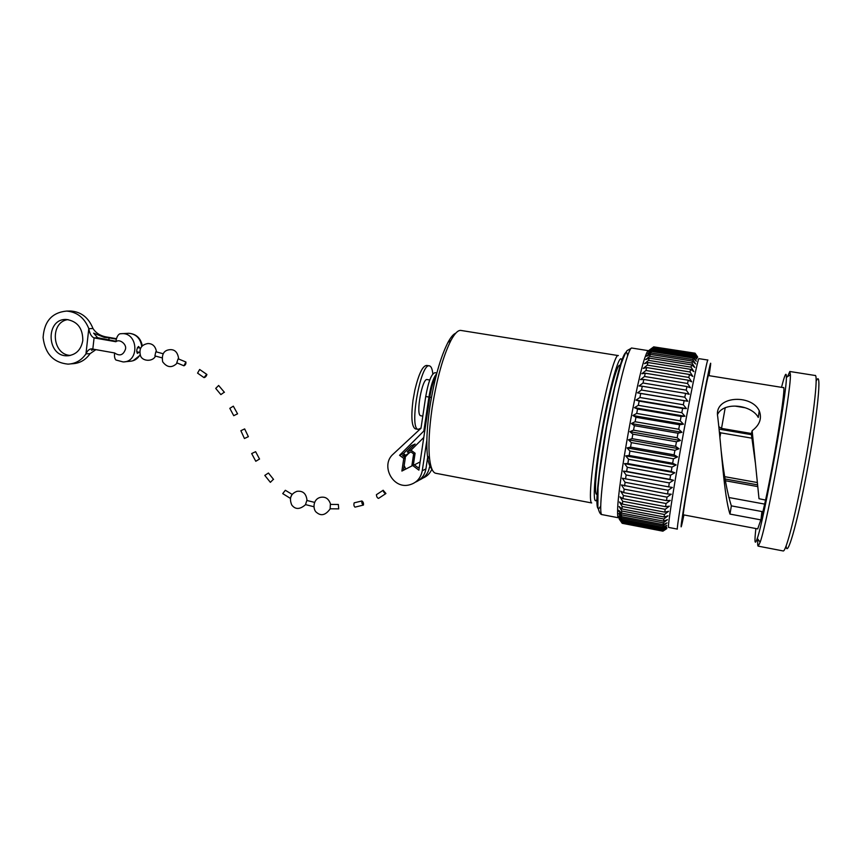 <?xml version="1.0" encoding="UTF-8"?>
<svg xmlns="http://www.w3.org/2000/svg" width="862" height="862" viewBox="0 0 862 862"><rect width="100%" height="100%" fill="white"/><g stroke="black" fill="none" stroke-linecap="round" stroke-linejoin="round"><path stroke-width="1.29" d="M413.318 465.221L415.096 453.24L413.631 453.908L410.905 451.871L403.718 456.515M408.663 452.884L407.295 451.86L415.118 444.049L411.379 445.654L403.47 453.552L399.559 455.287L423.824 431.054L428.92 397.059C430.914 385.109 433.5 377.351 436.646 373.785M429.502 466.999C428.339 473.281 424.901 477.656 419.201 480.102M436.862 372.987L435.073 372.686C431.517 373.537 428.403 381.478 425.731 396.498L420.99 428.263L393.223 454.091C380.444 464.844 392.21 488.711 408.534 485.08C416.087 483.356 420.667 478.593 422.261 470.781L426.852 440.191M415.484 482.127C421.27 479.66 424.75 475.242 425.925 468.874L427.811 456.321M415.096 453.24L411.023 450.201L423.77 437.497M422.822 478.119C427.056 476.384 430.084 473.378 431.927 469.09M436.161 375.67C433.478 380.357 431.366 387.534 429.804 397.21L418.889 470.146L412.704 465.523L401.897 471.061L403.761 458.422L399.559 455.287M424.794 430.666L423.824 431.054M411.023 450.201L407.295 451.86M413.631 453.908L411.842 465.965M414.353 464.877L420.117 461.913M403.761 458.422L405.323 457.711L402.532 455.632L404.86 454.586L403.47 453.552M405.323 457.711L403.47 470.253M419.363 466.978L418.059 467.646L414.223 464.769L412.704 465.523M429.75 380.023L427.293 379.603C422.283 377.2 415.398 415.301 420.764 415.764L420.947 415.796M409.407 452.55L404.838 457.356M404.159 465.577L405.786 469.068M403.33 455.265L402.619 455.696M421.012 428.069L418.167 429.373C408.739 428.694 420.871 361.577 429.632 365.919C431.28 366.469 432.336 369.151 432.821 373.968M429.319 365.865L426.733 365.434C422.746 365.574 418.792 373.763 414.87 390.001L412.995 400.388C410.948 417.143 411.713 426.636 415.279 428.845L415.592 428.91M431.862 468.95C429.761 467.118 428.295 462.743 427.455 455.826C426.13 443.51 426.927 427.261 429.847 407.069C434.351 378.935 440.385 357.385 447.949 342.44C450.783 337.193 453.39 334.1 455.75 333.195M618.054 355.553L461.299 330.502C458.39 329.758 454.964 333.012 451.031 340.274C443.176 355.866 436.883 378.396 432.153 407.866C429.093 428.996 428.242 445.977 429.599 458.821C430.655 467.506 432.627 472.301 435.515 473.227L436.161 473.346M435.515 473.227L591.709 502.955C588.757 502.438 590.966 473.507 597.14 437.045C604.467 392.878 615.209 352.526 618.345 355.597M620.629 365.499L619.875 365.38C617.203 362.74 607.893 398.115 601.493 436.614C596.084 468.454 594.047 493.883 596.569 494.335L596.806 494.379M621.89 361.663C620.694 347.375 608.949 388.072 600.782 437.293C593.465 480.242 592.248 509.464 597.485 498.398M648.558 350.694C647.868 350.328 646.791 352.267 645.315 356.512C637.104 378.116 618 483.787 617.623 509.733C617.429 514.689 617.677 517.362 618.366 517.76L602.129 514.636M652.211 349.175L648.536 351.448L652.588 348.367L694.158 354.907L696.884 359.098L693.899 355.747L652.211 349.175L651.758 350.295L693.565 356.89L696.313 361.189L693.253 358.064L692.854 359.594L695.612 363.979L692.477 361.113L692.014 363.031L694.794 367.46L691.583 364.874L691.065 367.169L693.867 371.619L690.581 369.335L689.999 371.985L692.832 376.425L689.46 374.464L688.835 377.448L691.701 381.823L688.253 380.207L687.564 383.504L690.473 387.803L686.949 386.532L686.227 390.12L689.18 394.29L685.57 393.384L684.805 397.231L687.811 401.229L684.126 400.701L683.34 404.763L686.4 408.577L682.639 408.416L681.82 412.672L684.934 416.249L681.099 416.465L680.28 420.861L683.458 424.179L679.547 424.761L678.717 429.254L681.961 432.293L677.995 433.22L677.166 437.777L680.463 440.504L676.444 441.775L675.625 446.333L678.987 448.725L674.914 450.33L674.106 454.856L677.543 456.903L673.416 458.799L672.651 463.25L676.142 464.93L671.983 467.107L671.25 471.439L674.795 472.753L670.614 475.177L669.914 479.337L673.524 480.274L669.321 482.914L668.675 486.879L672.338 487.439L668.125 490.262L667.533 493.991L671.25 494.185L667.026 497.148L666.488 500.606L670.259 500.434L666.046 503.516L665.572 506.673L669.386 506.156L665.184 509.313L664.764 512.147L668.621 511.285L664.44 514.485L664.096 516.984L667.985 515.799L663.826 519.01L663.557 521.133L667.479 519.657L663.352 522.846L663.158 524.592L667.091 522.835L663.007 525.96L662.889 527.339L666.843 525.324L662.803 528.363L662.749 529.343L666.725 527.113L662.738 530.033L662.759 530.626L666.735 528.201L662.889 531.175L666.865 528.578L662.91 531.164M695.063 353.194L697.67 357.04L694.61 353.668L697.336 357.708L694.416 354.163L652.976 347.645L652.588 348.367M652.976 347.645L649.258 350.134L653.288 347.181L694.61 353.668M694.804 353.312L653.288 347.181M653.676 346.858L694.934 353.172M622.213 523.299L662.889 531.175L622.202 523.299L619.228 519.053L621.836 522.717L662.759 530.626M662.738 530.033L621.674 522.113L621.836 522.717M621.674 522.113L618.938 517.933L621.577 521.402L662.749 529.343M662.803 528.363L621.491 520.4L621.577 521.402M621.491 520.4L618.776 516.101L621.459 519.355L662.889 527.339M663.007 525.96L621.448 517.976L621.459 519.355M621.448 517.976L618.744 513.58L621.48 516.597L663.158 524.592M663.352 522.846L621.545 514.829L621.48 516.597M621.545 514.829L618.851 510.379L621.642 513.116L663.557 521.133M663.826 519.01L621.782 510.983L621.642 513.116M621.782 510.983L619.099 506.511L621.944 508.957L664.096 516.984M664.44 514.485L622.17 506.468L621.944 508.957M622.17 506.468L619.487 501.996L622.396 504.119L664.764 512.147M665.184 509.313L622.687 501.285L622.396 504.119M622.687 501.285L620.004 496.868L622.978 498.656L665.572 506.673M666.046 503.516L623.355 495.51L622.978 498.656M623.355 495.51L620.662 491.168L623.711 492.611L666.488 500.606M667.026 497.148L624.153 489.163L623.711 492.611M624.153 489.163L621.448 484.94L667.533 493.991M668.125 490.262L625.079 482.3L624.573 486.017M625.079 482.3L622.353 478.238L668.675 486.879M669.321 482.914L626.124 474.994L625.553 478.938M626.124 474.994L623.377 471.115L626.652 471.439L669.914 479.337M670.614 475.177L627.288 467.29L626.652 471.439M627.288 467.29L624.508 463.637L627.87 463.584L671.25 471.439M671.983 467.107L628.549 459.284L627.87 463.584M628.549 459.284L625.737 455.879L629.174 455.448L672.651 463.25M673.416 458.799L629.906 451.031L629.174 455.448M629.906 451.031L627.051 447.917L630.564 447.119L674.106 454.856M674.914 450.33L631.34 442.626L630.564 447.119M631.34 442.626L628.441 439.814L632.029 438.661L675.625 446.333M676.444 441.775L632.837 434.146L632.029 438.661M632.837 434.146L629.896 431.668L633.548 430.17L677.166 437.777M677.995 433.22L634.378 425.666L633.548 430.17M634.378 425.666L631.383 423.544L635.111 421.733L678.717 429.254M679.547 424.761L635.962 417.283L635.111 421.733M635.962 417.283L632.913 415.516L636.706 413.415L680.28 420.861M681.099 416.465L637.557 409.062L636.706 413.415M637.557 409.062L634.454 407.683L638.3 405.312L681.82 412.672M682.639 408.416L639.162 401.11L638.3 405.312M639.162 401.11L635.994 400.108L639.906 397.49L683.34 404.763M684.126 400.701L640.746 393.471L639.906 397.49M640.746 393.471L637.524 392.856L641.479 390.033L684.805 397.231M685.57 393.384L642.309 386.241L641.479 390.033M642.309 386.241L639.022 386.004L643.02 383.008L686.227 390.12M686.949 386.532L643.828 379.474L643.02 383.008M643.828 379.474L640.488 379.603L644.517 376.478L687.564 383.504M688.253 380.207L645.282 373.224L644.517 376.478M645.282 373.224L641.888 373.72L645.95 370.498L688.835 377.448M689.46 374.464L646.672 367.557L645.95 370.498M646.672 367.557L643.224 368.408L647.297 365.122L689.999 371.985M690.581 369.335L647.987 362.514L647.297 365.122M647.987 362.514L644.485 363.689L648.569 360.381L691.065 367.169M691.583 364.874L649.205 358.129L648.569 360.381M649.205 358.129L645.649 359.616L649.743 356.308L692.014 363.031M692.477 361.113L650.325 354.422L649.743 356.308M650.325 354.422L646.716 356.2L650.81 352.946L692.854 359.594M693.253 358.064L651.327 351.437L650.81 352.946M651.327 351.437L647.685 353.485L651.758 350.295M693.899 355.747L693.565 356.89M662.803 530.97L621.998 523.083M694.416 354.163L694.158 354.907M707.831 360.047L699.05 358.667C698.403 355.672 689.147 400.701 680.269 450.783C672.662 493.538 667.554 527.361 668.546 527.404L668.643 527.425M668.546 527.404L677.349 529.096C676.638 529.052 681.81 496.523 689.288 454.597C698.317 403.772 707.583 356.987 707.896 360.057M709.049 375.67L710.029 369.011C713.359 346.233 703.694 393.848 692.843 454.813C683.62 506.414 678.642 538.944 682.273 522.631L683.922 514.926M755.381 463.034L751.33 433.931L752.149 430.72L759.002 498.721L765.575 500.068C775.272 455.438 786.564 383.374 783.375 387.631L708.445 375.573C708.155 374.108 702.002 405.215 695.095 443.477C688.178 481.718 682.779 514.495 683.286 514.808L683.329 514.808M752.149 430.72C759.767 424.944 762.127 418.296 759.239 410.765C751.384 393.815 713.941 395.777 717.68 416.421C721.709 450.093 723.972 495.553 729.974 514.086L760.963 519.894L761.394 518.277L757.709 528.891M763.344 511.812L761.911 511.543L760.963 519.894M761.911 511.543L731.353 505.865L729.974 514.086M731.353 505.865C727.216 492.956 723.811 474.596 721.16 450.794M717.604 414.374C723.821 401.336 751.729 404.752 758.269 417.456L759.239 410.765M762.051 512.836L761.383 518.277M816.12 381.284C822.402 366.695 817.596 416.669 806.315 475.091C796.725 525.701 786.898 558.781 786.122 545.883M761.394 518.277L765.575 500.068M755.877 528.535C754.325 542.424 754.8 545.721 757.278 538.427C764.152 519.581 786.855 393.977 786.392 377.373C786.424 371.091 784.797 374.41 781.532 387.329M787.545 376.629L789.818 371.49L790.411 374.776C791.154 391.844 767.482 522.846 760.155 542.166L758.248 546.152C757.644 546.239 757.504 543.911 757.838 539.149M783.008 550.926L783.267 550.969C785.896 551.594 794.645 518.45 802.899 474.908C813.038 422.143 818.771 372.89 814.978 375.466L789.991 371.522M618.744 513.58L620.802 513.978M623.377 471.115L673.524 480.274M624.508 463.637L674.795 472.753M625.737 455.879L676.142 464.93M627.051 447.917L677.543 456.903M628.441 439.814L678.987 448.725M629.896 431.668L680.463 440.504M631.383 423.544L681.961 432.293M632.913 415.516L683.458 424.179M634.454 407.683L684.934 416.249M635.994 400.108L686.4 408.577M637.524 392.856L687.811 401.229M647.685 353.485L649.442 353.754M751.987 438.198L720.729 432.821L719.91 437.346M720.729 432.821L719.382 431.981M718.843 426.701L721.526 428.392L751.438 433.511M725.233 407.618L721.526 428.392M724.748 476.675L757.202 482.515M745.188 407.769L735.254 406.121M757.623 486.577L725.405 480.748M719.102 429.136L751.448 434.674M725.125 478.992L757.439 484.821M163.112 353.732L155.828 351.761L154.901 355.898L161.873 357.816M185.793 361.965L178.122 358.797L176.764 362.805L183.908 365.79C185.395 365.176 186.063 363.915 185.923 362.029L183.908 365.79M108.827 340.005L109.075 337.872L104.334 337.376L93.613 333.131L97.643 337.721L115.971 341.255M93.085 349.153L91.491 350.274L93.947 349.304M70.921 363.861L72.246 363.742C79.616 363.43 85.564 360.068 90.09 353.657L85.952 353.883C87.45 350.586 89.346 348.905 91.641 348.862L92.816 349.099L94.087 337.915C91.426 336.751 89.67 333.669 88.797 328.681L93.01 328.519C96.102 333.389 101.026 336.277 107.782 337.193L116.489 338.701M92.945 328.4C88.592 317.669 81.233 311.882 70.856 311.031L69.272 311.053M85.909 353.97C81.362 360.424 75.382 363.807 67.979 364.13C53.412 362.622 45.115 353.765 43.1 337.559C44.188 321.332 52.011 312.507 66.557 311.074C76.987 311.925 84.401 317.755 88.786 328.562M67.99 319.587C49.576 321.892 51.925 355.004 70.49 355.413M95.876 349.649L90.09 353.657M82.806 340.49C81.082 349.875 75.964 354.972 67.43 355.78C46.397 356.879 45.287 318.272 66.449 319.479C77.364 321.192 82.817 328.196 82.806 340.49M85.952 353.883L88.797 328.681M92.816 349.099L114.603 352.957C114.226 356.275 114.657 358.614 115.885 359.993L123.094 361.932C139.364 362.363 138.47 333.034 122.188 333.605L119.743 333.853C117.728 334.941 116.445 337.559 115.907 341.718C119.462 338.497 126.94 344.272 125.486 349.142C123.331 355.166 119.71 356.437 114.603 352.957M97.643 337.721L94.087 337.915L115.907 341.718M109.075 337.872L116.381 339.143M139.138 352.235L137.37 353.398C136.282 351.039 136.659 348.722 138.513 346.459L139.967 348.086M383.127 490.23L383.019 490.37C383.698 492.385 384.667 493.43 385.928 493.517L383.127 490.23M376.511 494.594L376.403 494.702C376.608 496.846 377.34 498.074 378.58 498.376L385.691 493.689M361.868 500.962L361.825 500.984C361.62 502.945 362.169 504.292 363.462 505.024C363.689 503.171 363.161 501.813 361.868 500.962M354.207 502.826L354.196 502.837C353.625 504.712 353.883 506.145 354.982 507.147L363.29 505.089M338.335 504.507L338.723 508.871L338.324 504.496M338.4 504.485L330.372 504.41L330.124 508.785L338.723 508.871M314.576 502.363L306.84 500.466L305.504 504.604L313.843 506.727M292.024 494.411L290.278 498.311L282.725 493.614L285.333 490.284L292.132 494.379M273.351 479.347L270.366 482.343L273.351 479.347M273.556 479.412L268.438 473.022L264.796 475.404L270.366 482.343M259.44 459.08L255.788 461.278L259.44 459.08M259.548 459.047L255.615 451.688L251.672 453.563L255.788 461.278M248.256 436.711L244.442 438.51L248.256 436.711M248.375 436.689L244.657 428.92L240.864 430.698L244.442 438.51M237.449 413.868L233.742 415.689L237.449 413.868M237.567 413.857L233.333 406.174L229.809 408.329L233.742 415.689M224.228 392.221L220.866 394.613L224.228 392.221M224.432 392.339L218.636 385.476L215.715 388.406L220.866 394.613M206.643 374.377L204.003 377.61C205.328 377.351 206.298 376.306 206.902 374.485L206.643 374.377M206.761 374.377L199.65 369.475L197.57 373.127L204.003 377.61M425.925 468.874L422.261 470.781M429.804 397.21L431.431 397.501M425.731 396.498L428.92 397.059M600.695 505.94C598.12 510.994 596.849 508.903 596.87 499.68C597.312 485.715 600.76 458.713 605.921 429.524C611.19 400.367 617.343 373.731 621.782 360.402C624.972 351.685 626.9 350.144 627.558 355.79M648.321 350.651L631.943 348.065C628.969 345.856 619.121 382.437 610.835 428.382C602.516 474.305 598.616 513.774 601.848 514.582C600.318 514.517 598.982 511.985 597.862 506.985L598.045 487.687L599.392 474.359L606.622 427.013L614.735 387.566L621.114 363.969C623.808 356.599 625.79 352.149 627.083 350.608L631.727 348.022M104.334 337.376L107.782 337.193M127.533 333.346L128.815 333.282C136.099 334.047 140.42 338.41 141.756 346.384M140.097 354.702C137.694 358.872 134.224 361.07 129.699 361.307L124.839 361.76M120.195 333.756L128.815 333.282C136.25 333.939 140.743 338.119 142.295 345.824M420.764 415.764L422.8 416.12M415.279 428.845L418.167 429.373M414.87 390.001L412.995 400.388M427.455 455.826L429.599 458.821M447.949 342.44L451.031 340.274M596.569 494.335L597.603 494.54M617.623 509.733L621.534 514.97M645.315 356.512L650.842 352.827M683.286 514.808L757.838 528.912M757.278 538.427L760.155 542.166M786.392 377.373L790.411 374.776M758.248 546.152L783.267 550.969M728.789 497.493L764.799 504.119M139.666 352.353L136.702 351.739M140.538 348.205L137.435 347.569M156.496 351.911C155.537 346.33 152.66 343.539 147.865 343.539C141.282 344.746 138.825 348.765 140.463 355.618C142.155 361.393 152.768 362.094 155.516 356.049M178.682 358.98C177.82 352.472 174.932 349.369 170.04 349.681C163.963 350.123 161.506 354.163 162.659 361.792C167.206 367.794 172.077 368.193 177.27 362.999M70.856 311.031L66.557 311.074M69.294 355.64L67.43 355.78M140.247 355.122L133.114 360.725M383.019 490.37L376.403 494.702M361.825 500.984L354.196 502.837M330.62 504.389C328.885 498.786 325.534 496.437 320.567 497.342C312.561 499.033 312.712 510.024 316.688 512.524C321.203 516.338 325.707 515.088 330.211 508.785M307.023 500.456C306.301 493.646 302.971 490.607 297.013 491.318C290.72 493.721 288.975 498.268 291.755 504.981C295.321 509.701 299.933 509.582 305.601 504.626"/></g></svg>
